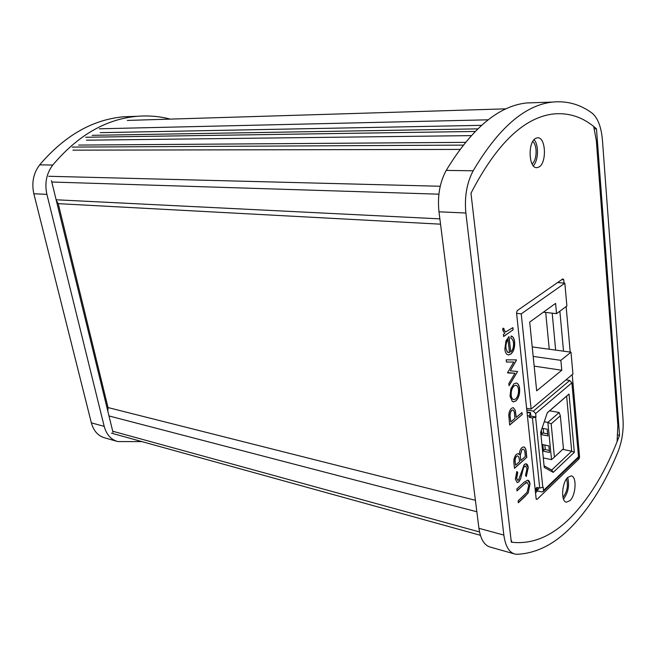 <?xml version="1.0" encoding="UTF-8"?>
<svg xmlns="http://www.w3.org/2000/svg" width="656" height="656" viewBox="0 0 656 656"><rect width="100%" height="100%" fill="white"/><g stroke="black" fill="none" stroke-linecap="round" stroke-linejoin="round"><path stroke-width="0.98" d="M86.444 140.195L471.188 135.62M72.898 150.15L459.897 149.42M100.204 132.668L481.529 125.337M107.838 411.23L108.019 407.556L475.403 500.298M440.545 224.18L58.228 203.655L108.019 407.556M58.228 203.655L56.285 200.416M439.873 218.866L56.129 199.777M476.846 511.762L108.994 415.945M506.038 108.839L127.33 120.425M488.171 119.81L99.327 128.797M477.732 128.871L92.143 135.325M475.124 131.454L85.764 137.252M465.383 142.36L78.695 145.074M463.177 145.115L72.176 147.083M563.488 499.093L563.504 499.085C568.252 492.623 569.654 485.424 567.686 477.486M569.998 500.618C576.017 495.108 576.96 476.223 571.212 475.912L567.809 477.363C561.749 482.652 560.708 501.84 566.44 502.168L569.998 500.618M533.295 165.755C538.478 160.753 538.978 144.771 534.082 139.712M538.691 167.141C547.063 163.524 545.94 136.407 537.395 137.842L535.977 138.244C527.481 141.557 528.564 169.068 537.051 167.616L538.691 167.141M513.509 343.137C513.189 340.407 512.303 338.783 510.852 338.275L511.188 336.011C513.09 336.487 514.238 338.496 514.632 342.038C514.952 347.516 513.648 351.567 510.729 354.183L508.539 354.945L507.359 354.568C505.981 353.732 505.145 351.928 504.841 349.164L505.956 340.841L509.056 336.577L510.721 351.928C512.803 350.025 513.73 347.098 513.509 343.137M512.295 401.406L510.048 396.298L510.885 388.713L513.951 383.809L516.149 383.006C518.051 383.309 519.208 385.187 519.618 388.647C519.937 394.051 518.675 398.176 515.821 401.021L513.492 401.882L512.295 401.406M526.801 457.322L514.501 468.351L514.017 464.071C513.435 460.11 514.206 456.863 516.338 454.346L518.051 453.657L519.265 454.551C519.486 451.41 520.388 449.081 521.955 447.556L523.718 446.851C525.103 447.236 525.923 448.77 526.169 451.459L526.801 457.322L514.484 468.212M525.694 495.813L518.338 502.767L518.125 500.84L527.022 492.361L528.777 485.292L527.137 482.439L524.357 484.103L517.018 490.918L516.805 488.982L524.201 482.127L527.727 480.159C528.966 480.43 529.728 481.725 529.999 484.038L528.187 493.041L518.322 502.619M564.037 283.113L563.742 279.776L562.905 278.857L517.182 310.673L516.534 312.723L536.149 498.79L537.018 499.396L579.018 458.872L577.501 458.56M578.043 458.036L578.518 456.797L579.568 456.986L572.212 374.633M570.195 352.075L566.136 306.565M579.568 456.986L579.018 458.872M617.099 441.627L617.845 425.219L596.353 140.769L593.696 126.477M471.131 192.897L471.065 194.037M511.057 539.929L512.041 542.291M528.236 467.621L526.309 476.559L525.497 475.313L527.006 468.745L525.546 465.998L524.497 466.391L523.381 468.253L520.585 478.987L518.847 481.906L517.248 482.562L515.362 479.208L516.813 471.5L517.773 472.582L516.657 478.265L517.764 480.348L518.576 480.02L524.3 464.432L525.973 463.767C527.211 464.046 527.965 465.325 528.236 467.621L526.219 476.428M522.217 414.551L509.663 425.039L508.785 415.297C508.974 412.075 509.884 409.746 511.541 408.303L513.263 407.614L515.247 410.18L516.256 417.339L522.004 412.55L522.217 414.551L509.646 424.908M517.609 371.526L509.056 385.736L508.818 383.514L514.985 373.272L507.613 372.6L513.771 362.038L506.44 362.046L506.202 359.841L516.362 359.865L516.411 360.292L510.286 370.812L517.609 371.526L509.04 385.515M513.131 329.73L503.628 336.544L503.39 334.412L504.808 333.404L502.758 330.28L502.881 328.18L504.038 328.631L503.98 329.853L505.71 331.903L512.91 327.623L513.131 329.73L503.619 336.438M563.52 351.165L559.863 311.19M535.517 492.845L537.518 490.942M526.998 482.406L526.26 482.578M526.12 482.554L517.002 490.778M527.752 480.159L529.999 484.038M529.859 484.005L528.187 493.041M528.047 493.009L525.554 495.78M525.407 465.965L524.497 466.391M524.357 466.359L523.381 468.253M523.25 468.22L520.585 478.987M520.446 478.954L518.847 481.906M518.707 481.881L517.248 482.562M516.78 471.59L517.773 472.582M517.641 472.55L516.657 478.265M516.518 478.24L517.658 480.323M525.989 463.767L528.105 467.589M518.068 453.657L519.265 454.551M523.742 446.859C525.038 447.351 525.8 448.876 526.03 451.426L526.169 451.459M526.03 451.426L526.661 457.289M520.216 455.01L520.798 460.553L525.341 456.494L525.046 453.714C524.956 451.213 524.341 449.688 523.201 449.13L522.028 449.491L520.216 455.01L520.798 460.553M516.444 456.264C515.149 457.945 514.706 460.036 515.124 462.537L515.559 465.235L519.536 461.685L519.388 460.364C519.306 457.962 518.716 456.469 517.625 455.895L516.584 456.297C515.288 457.97 514.845 460.061 515.263 462.57L515.559 465.235M517.494 455.863L516.584 456.297M522.028 449.491L520.356 455.043M523.062 449.106L522.168 449.524M513.279 407.622L515.247 410.18M515.108 410.156L516.256 417.339M521.881 412.657L522.078 414.526M511.631 410.303C510.073 412.288 509.581 414.772 510.147 417.774L510.745 421.931L514.968 418.413L514.558 414.453C514.484 412.017 513.886 410.517 512.771 409.959L511.77 410.328C510.212 412.312 509.72 414.797 510.286 417.798L510.745 421.931M512.631 409.934L511.77 410.328M516.239 383.022C518.019 383.457 519.101 385.326 519.478 388.623L519.618 388.647M519.478 388.623C519.798 394.026 518.535 398.151 515.682 400.996L515.821 401.021M515.682 400.996L513.271 401.849M515.928 385.252L514.042 385.835C511.844 387.983 510.852 391.156 511.057 395.363C511.401 397.921 512.279 399.34 513.689 399.611M514.181 385.851C511.983 388.008 510.991 391.181 511.196 395.388C511.549 397.987 512.443 399.397 513.878 399.635L515.608 398.979C517.773 396.823 518.74 393.682 518.494 389.557C518.174 386.933 517.305 385.498 515.87 385.252L514.042 385.835M507.646 372.944L514.985 373.272M506.44 362.022L513.771 362.038M516.223 359.865L516.411 360.292M516.264 360.275L510.286 370.812M511.188 336.028C513.017 336.585 514.115 338.578 514.484 342.014L514.632 342.038M514.484 342.014C514.812 347.5 513.509 351.55 510.589 354.166L510.729 354.183M510.589 354.166L508.293 354.921M508.925 336.676L510.721 351.928M507.244 351.944L509.54 352.567L507.982 339.513C506.268 341.784 505.563 344.662 505.858 348.172L507.244 351.944L508.515 352.592M505.858 348.172L507.383 351.96M508.121 339.537C506.407 341.801 505.702 344.687 506.006 348.197M502.873 328.221L504.038 328.631M503.89 328.615L503.98 329.853M503.841 329.829L505.497 331.879M512.779 327.713L512.992 329.714M572.368 515.747C553.074 535.936 532.721 544.742 511.319 542.184L470.975 193.225C496.699 143.492 524.374 117.055 553.992 113.906C569.744 112.57 583.906 117.539 596.476 128.83L619.535 435.272C607.136 468.638 591.417 495.46 572.368 515.747M573.229 524.98C590.736 506.202 605.578 481.996 617.772 452.361C621.929 441.808 623.684 430.869 623.036 419.537L602.438 140.081C601.273 126.788 597.755 117.744 591.884 112.955C579.97 104.288 566.85 100.663 552.524 102.074C524.956 105.083 498.503 127.977 473.165 170.773C466.769 182.934 464.333 197.013 465.875 213.003L503.849 535.083C505.382 546.145 509.089 552.475 514.976 554.082L516.936 554.279C536.797 553.475 555.566 543.709 573.229 524.98M566.497 478.937C568.367 485.358 567.301 491.344 563.291 496.904L562.938 497.232M532.738 141.573C537.551 145.033 537.075 160.49 532.065 163.902M535.427 102.656L526.596 102.959C498.527 105.96 471.73 128.445 446.203 170.412L473.165 170.773M465.875 213.003L438.979 211.806L478.937 528.301L503.849 535.083M514.001 553.803L490.335 547.104C484.341 545.464 480.536 539.199 478.937 528.301M438.979 211.806C437.347 196.128 439.758 182.327 446.203 170.412M596.476 128.83L594.393 128.863M619.535 435.272L617.845 434.961M170.232 119.113C159.597 116.325 148.617 115.382 137.268 116.301C106.1 119.015 77.933 135.267 52.767 165.041C46.461 173.446 44.501 183.213 46.896 194.348L104.197 426.359C106.469 434.608 111.003 439.676 117.785 441.562L141.967 441.619M113.012 432.402L51.455 180.646M133.849 116.415L123.951 116.76C92.816 119.458 64.723 135.489 39.672 164.861L52.767 165.041M46.896 194.348L33.85 193.766L91.356 422.866L104.197 426.359M116.67 441.242L104.952 437.921C98.17 436.043 93.636 431.017 91.356 422.866M33.85 193.766C31.455 182.786 33.399 173.151 39.672 164.861M555.657 350.099L552.188 313.158M549.244 349.23L545.71 312.445M565.931 379.898L569.695 380.488L571.884 382.792L535.64 413.575L533.369 411.132L526.784 409.943M538.338 487.752L538.494 489.253L537.51 489.86L536.69 487.367L539.708 488.064L543.184 487.146L543.521 490.434L578.518 456.797L571.884 382.792M530.868 416.084L529.359 417.372L532.426 417.938L535.993 417.027L530.868 416.084L530.507 412.64L529.212 415.994L527.383 415.658M530.507 412.64L526.998 412.009M562.725 449.376L571.688 451.197L551.721 470.049L553.229 472.361L544.242 467.4L540.675 432.255L547.342 412.698L569.023 394.018L574.32 452.337L571.688 451.197L566.636 396.142L547.301 412.804M553.229 472.361L574.32 452.337M535.993 417.027L535.64 413.575M529.359 417.372L529.212 415.994M569.023 394.018L566.636 396.142M549.63 410.795L559.191 412.501L560.339 415.781L551.163 423.866L547.85 422.415L559.191 412.501M549.31 450.418L544.66 449.467M542.053 445.834L542.922 445.301L543.455 450.565L545.243 448.942L544.849 445.047M540.987 434.543L547.867 435.887L547.202 429.213L542.045 428.229M541.913 444.448L548.859 445.859L549.507 452.46L542.701 451.049M543.283 457.904L551.532 459.651L547.85 422.415L544.259 421.751M551.163 423.866L554.41 457.109L551.532 459.651M560.339 415.781L563.447 448.704L554.41 457.109M543.521 490.434L543.217 491.541L541.708 491.926L535.263 490.409M551.721 470.049L544.086 465.809M542.922 445.301L543.504 444.776M543.455 450.565L542.594 451.098M547.67 433.903L542.979 432.993M543.176 428.442L543.586 432.46L540.913 434.575M526.604 408.262L531.13 409.073L521.233 313.871L564.849 283.187L557.616 282.539M521.233 313.871L516.6 313.347M531.13 409.073L572.934 374.027L570.991 352.182L560.864 360.341L561.774 370.238L536.674 390.828L529.695 322.071L555.591 303.375L556.534 313.642L566.882 306.016L564.849 283.187M532.221 346.917L570.991 352.182M543.389 312.182L556.534 313.642M534.164 366.13L561.774 370.238M533.18 356.405L560.864 360.341M48.692 176.275L440.225 186.255M438.897 194.176L51.783 182.015M112.734 431.238L479.544 531.95M563.742 279.776L561.823 279.612M536.239 499.208L537.018 499.396M527.039 412.403L530.13 412.96M535.616 417.355L542.824 487.49M539.708 488.064L532.426 417.938M536.829 488.679L535.034 488.261M533.369 411.132L569.695 380.488M541.389 430.172L541.782 434.051M480.397 535.296L111.446 433.173M537.051 167.616L536.485 167.616M552.524 102.074L526.596 102.959M137.268 116.301L123.951 116.76M543.217 491.541L578.207 457.88M537.453 489.843L535.148 489.302"/></g></svg>
